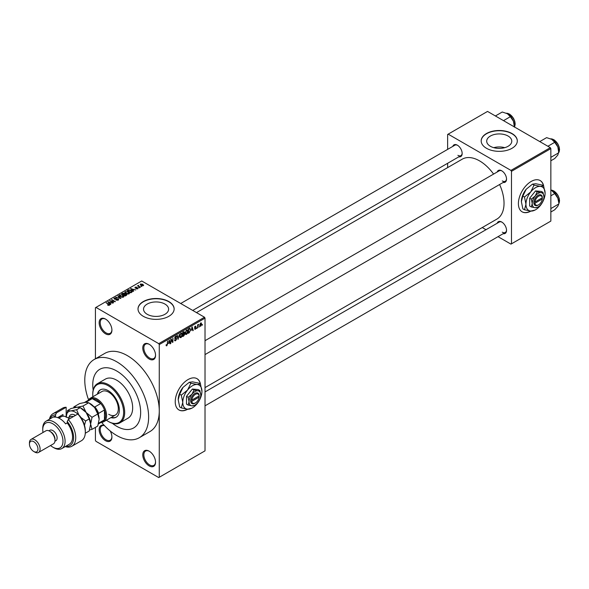 <?xml version="1.0" encoding="UTF-8"?>
<svg xmlns="http://www.w3.org/2000/svg" width="589" height="589" viewBox="0 0 589 589"><rect width="100%" height="100%" fill="white"/><g stroke="black" fill="none" stroke-linecap="round" stroke-linejoin="round"><path stroke-width="0.88" d="M149.157 359.003A9.026 5.213 60 0 1 142.774 347.944A9.026 5.213 60 0 1 149.157 344.263L149.157 344.263A9.026 5.213 60 0 1 155.548 355.322A9.026 5.213 60 0 1 149.157 359.003M149.429 344.425A8.275 4.778 -120 0 0 145.557 344.16A8.275 4.778 -120 0 0 144.283 350.794A8.275 4.778 -120 0 0 149.694 358.083A8.275 4.778 -120 0 0 153.832 358.495A8.275 4.778 -120 0 0 155.54 355.005M149.157 465.899A9.026 5.213 60 0 1 142.774 454.848A9.026 5.213 60 0 1 149.157 451.159L149.157 451.159A9.026 5.213 60 0 1 155.548 462.218A9.026 5.213 60 0 1 149.157 465.899M149.429 451.321A8.275 4.778 -120 0 0 145.557 451.056A8.275 4.778 -120 0 0 144.283 457.69A8.275 4.778 -120 0 0 149.694 464.979A8.275 4.778 -120 0 0 153.832 465.391A8.275 4.778 -120 0 0 155.54 461.901M110.158 430.927A9.026 5.213 60 0 1 111.917 437.031A9.026 5.213 60 0 1 105.534 440.712A9.026 5.213 60 0 1 99.18 430.419A9.026 5.213 60 0 1 104.253 425.383M104.467 425.611A8.275 4.778 -120 0 0 101.926 425.869A8.275 4.778 -120 0 0 100.66 432.503A8.275 4.778 -120 0 0 106.064 439.792A8.275 4.778 -120 0 0 110.202 440.204A8.275 4.778 -120 0 0 111.91 436.714M105.534 333.816A9.026 5.213 60 0 1 99.151 322.757A9.026 5.213 60 0 1 105.534 319.076L105.534 319.076A9.026 5.213 60 0 1 111.917 330.134A9.026 5.213 60 0 1 105.534 333.816M105.806 319.238A8.275 4.778 -120 0 0 101.926 318.973A8.275 4.778 -120 0 0 100.66 325.599A8.275 4.778 -120 0 0 106.064 332.895A8.275 4.778 -120 0 0 110.202 333.308A8.275 4.778 -120 0 0 111.91 329.811M200.54 384.33A18.06 10.425 120 0 0 197.028 378.69A18.06 10.425 120 0 0 188.001 379.588A18.06 10.425 120 0 0 176.199 395.499A18.06 10.425 120 0 0 178.968 409.966A18.06 10.425 120 0 0 187.766 409.208M200.289 383.984A18.06 10.425 120 0 0 196.917 378.631M508.108 136.044A12.538 7.237 0 0 0 494.443 134.476A12.538 7.237 0 0 0 486.705 141.161A12.538 7.237 0 0 0 490.379 146.278A12.538 7.237 0 0 0 504.044 147.846A12.538 7.237 0 0 0 511.782 141.161A12.538 7.237 0 0 0 508.108 136.044M504.714 147.67A12.538 7.237 0 0 0 493.773 147.67M512.01 133.541A18.06 10.425 0 0 0 492.33 131.281A18.06 10.425 0 0 0 481.184 140.911A18.06 10.425 0 0 0 486.477 148.288A18.06 10.425 0 0 0 506.157 150.548A18.06 10.425 0 0 0 517.304 140.911A18.06 10.425 0 0 0 512.01 133.541M517.304 141.036A18.06 10.425 0 0 0 512.01 133.784A18.06 10.425 0 0 0 492.433 131.502A18.06 10.425 0 0 0 481.184 141.036M147.213 314.298A12.538 7.237 180 0 1 143.539 309.181A12.538 7.237 180 0 1 151.277 302.496A12.538 7.237 180 0 1 164.942 304.064A12.538 7.237 180 0 1 168.609 309.181A12.538 7.237 180 0 1 160.871 315.866A12.538 7.237 180 0 1 147.213 314.298M168.844 301.561A18.06 10.425 0 0 0 149.164 299.3A18.06 10.425 0 0 0 138.017 308.938A18.06 10.425 0 0 0 143.304 316.308A18.06 10.425 0 0 0 162.984 318.568A18.06 10.425 0 0 0 174.138 308.938A18.06 10.425 0 0 0 168.844 301.561M174.13 309.056A18.06 10.425 0 0 0 168.844 301.811A18.06 10.425 0 0 0 149.267 299.529A18.06 10.425 0 0 0 138.017 309.056M497.182 172.01A6.773 3.909 60 0 1 501.747 170.803L501.747 170.803A6.773 3.909 60 0 1 506.533 179.093A6.773 3.909 60 0 1 503.205 182.435M502.019 170.972A6.023 3.475 -120 0 0 499.266 170.81L205.024 340.692M452.808 146.396A6.773 3.909 60 0 1 457.373 145.181L457.373 145.181A6.773 3.909 60 0 1 462.159 153.479A6.773 3.909 60 0 1 458.831 156.821M457.646 145.35A6.023 3.475 -120 0 0 454.892 145.188L180.705 303.497M497.182 223.253A6.773 3.909 60 0 1 501.747 222.038L501.747 222.038A6.773 3.909 60 0 1 506.533 230.328A6.773 3.909 60 0 1 503.205 233.678M502.019 222.208A6.023 3.475 -120 0 0 499.266 222.046L205.024 391.928M101.573 422.357A45.147 26.063 -120 0 0 116.703 435.492A45.147 26.063 -120 0 0 139.276 437.73A45.147 26.063 -120 0 0 146.197 401.551A45.147 26.063 -120 0 0 116.703 361.771A45.147 26.063 -120 0 0 94.13 359.533A45.147 26.063 -120 0 0 88.593 399.872M139.276 437.73L149.915 431.582A45.147 26.063 -120 0 0 159.266 410.916A45.147 26.063 -120 0 0 127.349 355.623A45.147 26.063 -120 0 0 104.776 353.393L94.13 359.533M205.024 387.606L496.866 219.115A34.611 19.982 -120 0 0 499.612 184.512M493.589 174.086A34.611 19.982 -120 0 0 479.556 160.878A34.611 19.982 -120 0 0 462.255 159.163L196.483 312.604M543.713 186.205A18.06 10.425 120 0 0 540.194 180.565A18.06 10.425 120 0 0 531.168 181.464A18.06 10.425 120 0 0 519.373 197.374A18.06 10.425 120 0 0 522.134 211.841A18.06 10.425 120 0 0 530.932 211.083M543.456 185.859A18.06 10.425 120 0 0 540.091 180.506M116.703 370.982A33.86 19.547 -120 0 0 99.777 369.31A33.86 19.547 -120 0 0 93.172 390.124A33.86 19.547 -120 0 1 99.777 369.31A33.86 19.547 -120 0 1 116.703 370.982A33.86 19.547 -120 0 1 138.827 400.822A33.86 19.547 -120 0 1 133.637 427.953A33.86 19.547 -120 0 0 138.827 400.822A33.86 19.547 -120 0 0 116.703 370.982M112.308 423.27A33.86 19.547 -120 0 0 116.703 426.274A33.86 19.547 -120 0 0 133.637 427.953A33.86 19.547 -120 0 1 116.703 426.274A33.86 19.547 -120 0 1 112.308 423.27M199.318 326.358L198.979 327.167L199.318 326.358M197.963 326.137L197.624 327.955L197.624 324.826L197.963 324.627L197.963 325.128L198.684 324.325L197.963 326.137L197.624 325.938M196.998 327.705L196.66 328.515L196.998 327.705M195.253 327.359L196.122 327.867L195.305 329.347L194.48 328.817L195.327 328.883L195.784 328.139L194.532 327.447L195.29 326.115L196.078 326.556L194.863 327.189L196.122 327.867L195.364 327.337M194.488 328.876L195.305 329.347L194.48 328.817M194.819 328.566L195.327 328.883M195.364 327.926L194.532 327.447L195.364 327.926M195.29 326.115L196.078 326.556L195.305 326.107M195.739 326.807L194.974 326.365M194.591 327.028L194.974 327.388M191.403 330.26L192.139 326.814L193.221 330.495L192.868 330.701L192.574 329.582L191.138 330.105M186.499 334.434L185.528 334.316L185.196 333.035L186.499 330.017L187.28 329.95L187.803 331.474L187.471 333.212L186.499 334.434L185.255 333.713M180.933 337.644L179.962 337.526L179.63 336.245L180.941 333.227L181.714 333.16L182.244 334.685L181.905 336.422L180.933 337.644L179.697 336.923M166.127 345.39L166.82 345.795L166.289 345.795L166.091 344.874L166.429 344.624L166.834 345.279L167.202 344.749L167.585 340.994L167.585 343.91L166.82 345.795L166.289 345.795M166.429 344.624L166.834 345.279M158.735 343.645L204.493 317.228L205.024 318.148L205.024 450.85L159.266 477.267L159.266 344.565L158.735 343.645L95.955 307.399L95.425 307.708L95.425 358.789M205.024 318.148L159.266 344.565M168.572 343.439L169.315 340L170.39 343.674L170.037 343.88L169.742 342.761L168.307 343.284M171.119 339.816L170.781 343.453L170.781 339.154L171.141 338.94L172.57 341.568L172.908 337.924L172.908 342.224L172.548 342.43L170.781 339.617M175.566 336.334L176.582 337.026L175.574 336.827L175.043 338.263L176.17 338.123L176.678 338.852L175.625 340.707L174.859 340.81L174.506 339.905L175.655 340.192L176.339 339.058L174.602 338.064L175.566 336.334L176.273 336.238M174.845 339.654L175.655 340.192M176.339 339.058L174.602 338.064M176.244 337.276L175.198 336.613M175.073 338.277L176.678 338.852L176.17 338.123M179.402 334.169L178.011 339.279L177.009 335.553L177.355 335.355L178.158 338.69L179.402 334.169M184.114 333.168L184.806 334.088L183.775 335.951L182.73 336.555L182.73 332.255L183.775 331.644L184.71 332.189L184.541 333.345M183.775 331.644L184.71 332.189L183.775 331.651M189.776 328.264L190.564 329.855L189.283 332.77L188.289 333.345L188.289 329.045L190.085 328.316M199.848 325.688L200.746 326.21L199.804 325.135L200.746 322.971L201.688 324.009L200.746 326.21L200.172 326.262M200.746 322.971L201.32 322.919M202.506 324.517L202.167 325.327L202.506 324.517M95.425 427.393L95.425 440.41L95.955 441.33L158.735 477.576L159.266 477.267M141.853 286.431L140.985 286.32L141.853 286.431M139.534 287.771L138.665 287.66L139.534 287.771M133.651 291.165L133.298 291.371L130.603 288.625L135.764 289.95L134.005 289.678L132.827 290.355L133.651 291.165M129.484 293.462L129.484 292.969L129.087 293.859L127.533 294.08L125.921 293.536L124.816 292.284L125.266 291.651L128.483 292.004L129.536 293.226M123.926 296.672L123.926 296.179L123.528 297.07L121.967 297.29L120.355 296.746L119.258 295.501L119.707 294.861L122.924 295.214L123.977 296.436M118.212 300.132L115.834 300.059L117.807 299.867L117.859 299.102L114.391 299.109L114.332 297.96L116.46 298.019L114.774 298.211L115.223 299.079L118.19 298.903L118.683 299.543L118.212 300.132L118.19 298.903M117.807 300.309L117.859 299.102M113.913 298.505L114.332 297.96L114.332 299.072M114.774 298.211L114.737 299.264M110.82 304.344L110.467 304.55L107.772 301.804L112.933 303.129L111.174 302.856L110.003 303.534L110.82 304.344M204.493 317.228L141.713 280.982L95.955 307.399M108.612 305.374L107.515 304.969L109.075 304.587L106.064 302.79L108.928 304.057L109.407 305.22L108.612 305.374M108.987 305.367L109.075 304.587M109.709 304.83L109.407 305.22M113.655 302.709L109.598 300.751L114.369 301.443L111.726 299.529L115.444 301.678L110.68 300.986L113.655 302.709M120.885 298.535L115.819 297.158L120.259 298.395L117.866 295.98L118.22 295.774L120.885 298.535M126.318 295.398L125.266 296.009L121.54 293.859L122.593 293.248L124.463 293.256L124.875 293.911L126.252 294.176L126.804 294.846L126.318 295.398M124.456 293.793L124.456 294.463L124.463 293.256L124.875 294.257M131.818 292.225L130.832 292.792L127.106 290.642L128.66 289.825L131.222 290.399L132.341 291.607L131.818 292.225M137.892 288.772L136.199 288.75L137.531 288.536L137.568 288.028L135.08 288.05L135.072 287.16L136.633 287.152L135.367 287.822L137.841 287.793L137.841 288.801M137.531 288.919L137.568 288.028M135.08 288.05L135.072 287.16L135.072 288.043M135.47 287.38L135.367 288.168M140.499 287.211L137.458 285.842L138.224 285.893L138.614 285.282L138.606 286.04L140.499 287.211M138.224 286.291L138.15 285.79M138.614 285.282L138.606 286.504M143.333 285.636L140.985 285.37L140.528 284.016L142.847 284.259L143.333 285.636L143.672 285.157M140.189 284.487L140.528 284.016L140.528 285.054M550.317 147.67L550.855 148.59L511.48 171.325L510.95 170.405L550.317 147.67L487.537 111.424L447.633 134.461L447.633 149.385M447.633 163.286L447.633 167.607M511.48 171.325L511.48 243.817L510.95 244.126L498.029 236.668M485.991 229.71L482.244 227.553M511.48 243.817L550.855 221.089L550.855 148.59M510.95 170.405L448.17 134.152M522.031 211.782A18.06 10.425 120 0 0 530.556 211.046M502.277 180.941A6.023 3.475 -120 0 0 505.288 181.235A6.023 3.475 -120 0 0 506.525 178.776M457.903 155.319A6.023 3.475 -120 0 0 460.915 155.621A6.023 3.475 -120 0 0 462.151 153.155M502.277 232.176A6.023 3.475 -120 0 0 505.288 232.471A6.023 3.475 -120 0 0 506.525 230.012M178.865 409.907A18.06 10.425 120 0 0 187.39 409.171M107.802 305.124L107.802 304.749M106.403 302.989L106.403 302.599M108.126 302.172L108.126 301.605M110.003 304.079L110.003 303.534M108.913 302.407L109.679 303.217L110.622 302.672L108.361 301.914L108.913 302.967M109.679 303.747L109.679 303.217M108.361 302.407L108.361 301.914M110.622 303.18L110.622 302.672M109.959 300.964L109.959 300.545M111.726 299.919L111.726 299.529M110.68 301.377L110.68 300.986M116.121 300.199L116.121 299.83M118.22 296.341L118.22 295.774M119.707 296.296L119.707 294.861M122.924 295.626L122.924 295.214M123.086 297.246L122.571 295.406L121.592 295.001L120.141 295.111L119.803 296.37M120.141 295.111L120.701 296.554L123.086 296.819L123.418 296.341L123.418 297.121M120.701 296.93L120.701 296.554M122.593 293.749L122.593 293.248M126.252 295.435L126.252 294.176M122.313 293.911L123.425 294.552L124.382 293.963L124.183 293.484L122.902 293.572L122.313 294.301M123.425 294.949L123.425 294.552M124.382 294.507L124.183 293.484M123.867 294.809L125.17 295.56L126.193 294.912L125.913 294.375L124.529 294.419L123.867 295.199M125.17 295.95L125.17 295.56M126.193 295.472L125.913 294.375M125.884 295.649L125.884 295.148M125.266 293.086L125.266 291.651M128.483 292.416L128.483 292.004M128.652 294.036L128.137 292.188L127.15 291.791L125.707 291.901L125.361 293.16M125.707 291.901L126.267 293.344L128.652 293.609L128.984 293.131L128.984 293.911M126.267 293.712L126.267 293.344M128.66 290.259L128.66 289.825M131.222 290.804L131.222 290.399M127.879 290.701L130.729 292.35L131.649 291.194L129.035 290.119L127.879 291.091M130.729 292.74L130.729 292.35M131.34 292.497L131.649 291.194M130.957 288.985L130.957 288.419M132.827 290.9L132.827 290.355M131.745 289.228L132.51 290.038L133.453 289.493L131.192 288.735L131.745 289.788M132.51 290.568L132.51 290.038M131.192 289.228L131.192 288.735M133.453 289.994L133.453 289.493M139.004 287.852L139.004 287.461M137.797 286.04L137.797 285.65M139.1 286.791L139.1 286.401M141.323 286.512L141.323 286.121M142.847 284.678L142.847 284.259M142.95 285.775L142.531 284.472L140.904 284.244L140.719 285.201M140.904 284.244L141.323 285.172L143.142 285.128L143.142 285.724M141.323 285.54L141.323 285.172M169.912 343.394L170.39 343.674M169.308 342.511L169.742 342.761M169.006 341.436L168.69 342.872L169.632 342.327L169.161 340.53L168.726 341.281M171.841 341.149L172.57 341.568M172.209 341.819L172.908 342.224M174.513 340.067L175.625 340.707M175.478 336.385L176.582 337.026M177.885 338.822L178.342 339.087M181.758 333.978L180.941 333.727L179.969 336.061L180.933 337.144L181.905 334.869L181.758 333.978L180.565 333.514M179.674 336.79L180.933 337.144M183.724 333.462L184.806 334.088M183.069 332.557L183.069 333.845L184.372 332.454L182.73 332.365M184.372 332.454L183.216 331.968M183.069 334.346L183.069 335.855L184.467 334.287L182.73 334.154M183.297 333.713L184.467 334.287M187.324 330.768L186.507 330.517L185.535 332.844L186.499 333.934L187.464 331.659L187.324 330.768L186.131 330.304M185.233 333.58L186.499 333.934M188.848 332.52L189.283 332.77M188.627 329.347L188.627 332.645L190.085 331.173L190.225 330.046L189.71 328.809L188.289 329.155M188.789 328.75L189.224 329.001M189.202 328.515L189.872 328.853L189.246 328.493M192.743 330.215L193.221 330.495M192.139 329.332L192.574 329.582M191.83 328.257L191.521 329.693L192.463 329.148L191.992 327.351L191.558 328.102M194.547 327.234L195.703 327.904M198.162 324.576L198.589 324.826M197.624 325.231L198.029 325.459M201.313 323.795L201.688 324.009M200.569 323.089L201.092 323.39L200.142 324.937L200.753 325.754L201.35 324.237L200.415 323.236M199.811 325.445L200.753 325.754M110.894 417.623A15.8 9.122 -120 0 0 116.092 417.233A15.8 9.122 -120 0 0 118.514 404.569A15.8 9.122 -120 0 0 108.192 390.647A15.8 9.122 -120 0 0 100.292 389.859A15.8 9.122 -120 0 0 97.354 394.166M111.424 417.314A15.8 9.122 -120 0 0 116.357 417.071M106.41 420.215A21.822 12.597 -120 0 0 108.192 421.363A21.822 12.597 -120 0 0 123.624 412.455A21.822 12.597 -120 0 0 108.192 385.729A21.822 12.597 -120 0 0 92.76 394.637A21.822 12.597 -120 0 0 92.863 396.758M108.722 421.672L108.192 421.363L108.722 421.672A22.573 13.032 60 0 0 120.009 422.784L127.99 418.183A22.573 13.032 -120 0 0 131.45 400.093A22.573 13.032 -120 0 0 116.703 380.199A22.573 13.032 -120 0 0 105.416 379.08L97.435 383.689A22.573 13.032 60 0 1 108.722 384.808A22.573 13.032 60 0 1 123.469 404.702A22.573 13.032 60 0 1 120.009 422.784M92.76 394.637L92.76 394.026A22.573 13.032 60 0 1 97.435 383.689M88.402 400.203A13.547 7.819 60 0 1 90.25 398.267L101.956 391.508A13.547 7.819 60 0 1 108.722 392.178A13.547 7.819 60 0 1 117.572 404.113A13.547 7.819 60 0 1 115.496 414.965A13.547 7.819 60 0 1 108.722 414.295M100.564 389.719A15.8 9.122 -120 0 0 97.884 393.857M547.88 146.263L554.728 142.317L557.835 146.911A9.932 5.735 -120 0 1 558.777 151.513L557.835 155.025L554.728 158.529L550.855 160.768M550.855 157.344L558.777 152.765L557.835 146.911A9.932 5.735 -120 0 0 551.753 139.35L554.728 142.317M539.774 141.581L546.614 137.635L551.753 139.35M90.25 398.267A13.547 7.819 60 0 1 100.682 401.897A13.547 7.819 60 0 1 106.594 415.525A13.547 7.819 60 0 1 103.789 421.724A13.547 7.819 60 0 1 101.19 422.357M98.4 423.97L102.884 421.378A12.789 7.385 -120 0 0 104.467 419.824A12.789 7.385 -120 0 0 105.534 415.525A12.789 7.385 -120 0 0 104.467 409.996A12.789 7.385 -120 0 0 100.741 403.546L92.23 398.628A12.789 7.385 -120 0 0 90.095 399.224L84.47 402.471A12.789 7.385 60 0 1 86.377 402.007L86.561 402.287M93.901 406.704L94.888 406.925L100.741 403.546A12.789 7.385 -120 0 0 92.23 398.628L86.377 402.007M98.599 423.241A12.789 7.385 60 0 0 98.613 423.204L104.467 419.824L104.467 409.996L98.613 413.375L98.311 414.347M94.888 406.925A12.789 7.385 60 0 1 98.613 413.375M550.855 212.003L554.728 209.772L557.835 206.26L558.777 204L550.855 208.58M557.835 198.147L558.777 202.749A9.932 5.735 -120 0 0 557.835 198.147A9.932 5.735 -120 0 0 551.753 190.586L554.728 193.553L557.835 198.147M550.855 195.791L554.728 193.553M550.855 190.122L551.753 190.586M503.514 120.649L510.354 116.696L513.468 121.297A9.932 5.735 -120 0 1 514.403 125.891L514.403 126.937L514.801 126.171L515.176 123.992L514.823 121.474L513.483 118.279L509.669 114.163L506.363 113.213M495.401 115.967L502.24 112.013L507.387 113.729A9.932 5.735 -120 0 1 513.468 121.297L514.403 127.143M507.387 113.729L510.354 116.696M66.159 407.264A18.811 10.86 -120 0 0 62.611 408.14L53.032 413.669A18.811 10.86 60 0 1 56.581 412.793L66.159 407.264L66.159 416.828M50.544 445.52A14.298 8.253 -120 0 0 52.863 447.161A14.298 8.253 -120 0 0 62.971 441.33A14.298 8.253 -120 0 0 52.863 423.822A14.298 8.253 -120 0 0 42.754 429.653A14.298 8.253 -120 0 0 43.019 432.488M53.923 447.78L52.863 447.161L53.923 447.78A15.8 9.122 60 0 0 61.823 448.56L69.274 444.261A15.8 9.122 -120 0 0 67.227 422.968L65.629 423.889A15.8 9.122 60 0 0 59.776 418.595A15.8 9.122 60 0 0 53.923 417.13L55.521 416.209A15.8 9.122 -120 0 0 53.474 416.894L46.023 421.194A15.8 9.122 60 0 1 53.923 421.974A15.8 9.122 60 0 1 64.245 435.897A15.8 9.122 60 0 1 61.823 448.56M38.535 452.455L53.43 443.848A7.524 4.344 -120 0 0 54.991 440.41L54.991 439.18A6.023 3.475 -120 0 0 50.735 431.803L49.667 431.192A7.524 4.344 -120 0 0 45.905 430.817L31.011 439.416A7.524 4.344 60 0 1 34.773 439.792A7.524 4.344 60 0 1 39.684 446.425A7.524 4.344 60 0 1 38.535 452.455A7.524 4.344 60 0 1 34.773 452.08L33.706 451.461A6.023 3.475 -120 0 0 37.961 449.009A6.023 3.475 -120 0 0 33.706 441.632A6.023 3.475 -120 0 0 29.45 444.091A6.023 3.475 -120 0 0 33.706 451.461L34.773 452.08M54.991 440.41A7.524 4.344 -120 0 0 49.667 431.192L50.735 431.803M54.932 441.242L55.867 440.705A6.023 3.475 -120 0 0 56.794 435.882A6.023 3.475 -120 0 0 52.863 430.574A6.023 3.475 -120 0 0 49.851 430.279L48.916 430.817M65.747 446.3A17.309 9.991 -120 0 0 73.581 438.569A17.309 9.991 -120 0 0 67.227 421.547L68.287 419.552L77.866 414.023A18.811 10.86 -120 0 1 85.317 432.112A18.811 10.86 -120 0 1 81.422 440.727L71.843 446.256A18.811 10.86 60 0 1 65.232 446.595M68.287 419.552A18.811 10.86 60 0 1 71.843 446.256M49.432 419.228A18.811 10.86 60 0 1 53.032 413.669M56.581 412.793L55.521 414.789L55.521 416.209M55.521 414.789A17.309 9.991 -120 0 0 49.94 418.934M67.227 422.968L67.227 421.547M77.866 414.023L79.994 416.158A17.309 9.991 60 0 1 85.317 430.883L85.317 432.112M42.754 429.653L42.754 428.424A15.8 9.122 60 0 1 46.023 421.194M57.648 417.608L62.971 414.538L62.971 416.232M59.069 418.006A13.164 7.605 60 0 1 60.512 415.952M60.844 416.983L60.844 415.768M29.45 444.091L29.45 442.862A7.524 4.344 60 0 1 31.011 439.416M89.565 429.963L92.031 429.352L97.752 426.046L99.151 419.213L97.752 413.986L92.031 417.292L86.112 412.469L82.99 406.035L88.703 402.736L94.623 407.559L97.752 413.986M92.031 429.352L90.632 424.124L92.031 417.292M82.99 406.035L77.071 407.249L73.942 406.844L79.662 403.546L85.582 402.331L88.703 402.736M73.942 406.844L73.61 407.846M90.632 424.264A12.789 7.385 -120 0 0 90.632 424.124A12.789 7.385 -120 0 0 86.112 412.469A12.789 7.385 -120 0 0 81.061 408.17M99.151 419.213A12.789 7.385 60 0 0 94.623 407.559A12.789 7.385 -120 0 0 89.572 403.259M77.785 414.067A12.789 7.385 -120 0 0 70.68 410.938L67.558 410.533L71.144 408.464L77.071 407.249L80.192 407.654L86.112 412.469L89.233 418.904L90.632 424.124L89.233 430.964L85.648 433.033L85.309 432.407M78.882 415.002L76.607 409.723L70.68 410.938A12.789 7.385 -120 0 0 66.174 416.835M84.485 425.287L85.648 420.973L80.877 417.432M67.558 410.533L66.159 417.365M76.607 409.723L80.192 407.654M85.648 420.973L89.233 418.904M69.369 418.926A12.038 6.95 -120 0 0 67.227 417.365A12.038 6.95 -120 0 0 61.204 416.769L58.871 418.116M67.227 417.365L67.757 417.675A11.287 6.516 60 0 1 69.465 418.875M199.134 395.889L191.764 400.145L190.689 400.145L190.689 401.374A6.023 3.475 120 0 0 194.915 403.237L195.445 402.935A5.264 3.041 120 0 0 199.134 397.119L199.134 395.889A5.264 3.041 120 0 0 195.445 394.328A5.264 3.041 120 0 0 191.764 400.145M199.17 395.256L199.141 395.271A6.023 3.475 120 0 0 194.915 393.408A6.023 3.475 120 0 0 190.689 400.145L190.659 400.167M200.768 394.947A8.275 4.778 120 0 0 197.845 390.779A8.275 4.778 120 0 0 191.992 394.159A8.275 4.778 120 0 0 189.062 401.705A8.275 4.778 120 0 0 191.992 405.865A8.275 4.778 120 0 0 197.845 402.486A8.275 4.778 120 0 0 200.768 394.947L199.862 390.522L197.845 390.779L194.009 389.999L191.992 394.159L188.156 397.281L189.062 401.705L188.156 405.085L191.992 405.865L194.576 405.269M188.156 405.085L186.507 404.128L186.507 396.323L192.36 389.049L198.213 389.572L199.862 390.522M194.009 389.999L192.36 389.049M188.156 397.281L186.507 396.323M190.88 383.225L187.574 390.036A13.547 7.819 120 0 0 182.781 402.375A13.547 7.819 120 0 0 187.574 409.193A13.547 7.819 120 0 0 197.153 403.664A13.547 7.819 120 0 0 201.939 391.317A13.547 7.819 120 0 0 197.153 384.507A13.547 7.819 120 0 0 187.574 390.036L181.302 395.138L179.689 394.21L182.995 387.393L189.268 382.29L192.574 381.863L198.846 383.152L200.459 384.08L197.153 384.507L190.88 383.225L189.268 382.29M181.302 395.138L182.781 402.375L181.302 407.905L187.574 409.193L191.8 408.214M181.302 407.905L179.689 406.977L178.209 399.74L179.689 394.21M201.939 391.317L200.459 384.08M182.995 387.393A13.547 7.819 120 0 0 178.209 399.74M190.689 401.374L191.764 401.374L199.134 397.119M191.764 401.374A5.264 3.041 120 0 0 195.445 402.935M198.64 396.176L199.17 396.478M542.3 197.764L534.93 202.02L533.825 202.042L533.862 203.249A6.023 3.475 120 0 0 538.081 205.112L538.618 204.803A5.264 3.041 120 0 0 542.3 198.994L542.3 197.764A5.264 3.041 120 0 0 538.618 196.203A5.264 3.041 120 0 0 534.93 202.02M542.336 197.124L542.307 197.146A6.023 3.475 120 0 0 538.081 195.283A6.023 3.475 120 0 0 533.862 202.02L533.825 202.042M543.934 196.822A8.275 4.778 120 0 0 541.011 192.655A8.275 4.778 120 0 0 535.158 196.034A8.275 4.778 120 0 0 532.228 203.58A8.275 4.778 120 0 0 535.158 207.74A8.275 4.778 120 0 0 541.011 204.361A8.275 4.778 120 0 0 543.934 196.822L543.029 192.397L541.011 192.655L537.175 191.874L535.158 196.034L531.322 199.156L532.228 203.58L531.322 206.953L535.158 207.74L537.742 207.144M531.322 206.953L529.673 206.003L529.673 198.198L535.526 190.917L541.379 191.44L543.029 192.397M537.175 191.874L535.526 190.917M531.322 199.156L529.673 198.198M534.046 185.101L530.741 191.911A13.547 7.819 120 0 0 525.955 204.25A13.547 7.819 120 0 0 530.741 211.068A13.547 7.819 120 0 0 540.319 205.539A13.547 7.819 120 0 0 545.105 193.192A13.547 7.819 120 0 0 540.319 186.382A13.547 7.819 120 0 0 530.741 191.911L524.468 197.013L522.855 196.078L526.168 189.268L532.434 184.166L535.74 183.739L542.013 185.027L543.625 185.955L540.319 186.382L534.046 185.101L532.434 184.166M524.468 197.013L525.955 204.25L524.468 209.78L530.741 211.068L534.967 210.089M524.468 209.78L522.855 208.852L521.375 201.607L522.855 196.078M545.105 193.192L543.625 185.955M526.168 189.268A13.547 7.819 120 0 0 521.375 201.607M533.862 203.249L534.93 203.249L542.3 198.994M534.93 203.249A5.264 3.041 120 0 0 538.618 204.803M541.806 198.051L542.336 198.353M108.928 304.469L108.928 304.057M124.065 294.691L124.065 294.191M128.056 290.598L128.056 290.097M136.243 288.176L136.243 287.756M174.609 338.219L175.5 338.727M177.628 337.865L178.025 338.086M183.341 335.693L183.775 335.951M558.777 152.492A8.275 4.778 -120 0 0 559.417 149.79A8.275 4.778 -120 0 0 550.796 138.857M553.726 139.748A7.826 4.521 60 0 1 559.417 149.422M558.777 203.728A8.275 4.778 -120 0 0 559.417 201.026A8.275 4.778 -120 0 0 550.855 190.092M553.726 190.991A7.826 4.521 60 0 1 559.417 200.658M514.403 126.878A8.275 4.778 -120 0 0 515.044 124.176A8.275 4.778 -120 0 0 506.422 113.243M509.352 114.133A7.826 4.521 60 0 1 515.044 123.8M68.95 417.513A9.026 5.213 60 0 1 75.495 415.392M73.301 416.651A7.524 4.344 -120 0 0 70.378 416.688L68.199 417.947M109.142 304.741L109.142 305.33M118.139 299.462L118.139 300.176M114.472 298.571L114.472 299.153M126.245 294.758L126.245 295.442M131.789 291.503L131.789 292.24M137.752 288.271L137.752 288.846M135.234 287.646L135.234 288.124M138.503 285.849L138.503 286.445M166.599 345.309L166.091 345.014M175.088 340.251L174.506 339.919M176.192 338.675L175.478 338.27M176.045 336.753L175.441 336.407M181.522 333.691L180.838 333.293M184.217 332.041L183.658 331.717M184.291 333.823L183.694 333.477M187.088 330.473L186.404 330.083M194.981 328.934L194.613 328.721M195.607 326.505L195.121 326.225M558.777 152.558L559.55 149.606L559.197 147.088L557.857 143.9L554.043 139.784L550.737 138.835M205.024 354.593L505.288 181.235M505.288 232.471L205.024 405.828M460.915 155.621L192.743 310.447M103.789 421.724L115.496 414.965M550.855 190.063L554.043 191.02L557.857 195.136L559.197 198.324L559.55 200.842L558.777 203.794"/></g></svg>

